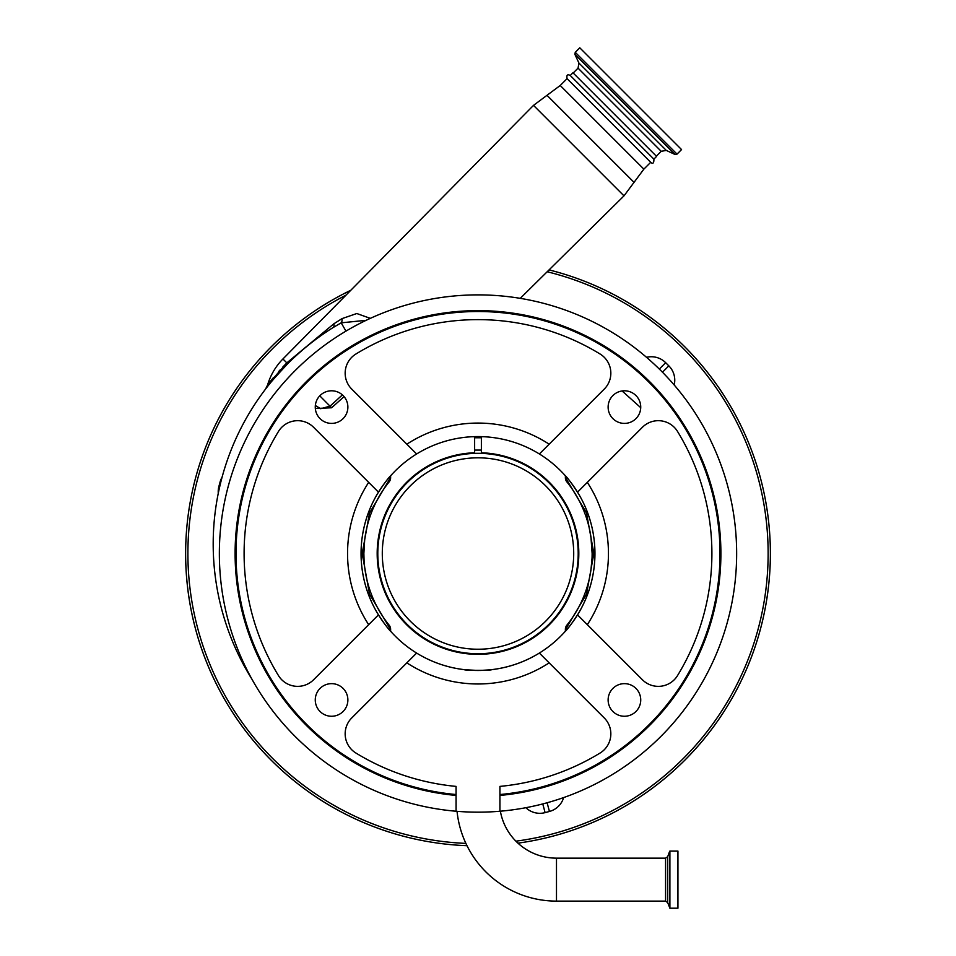 <?xml version="1.0" encoding="UTF-8"?>
<svg xmlns="http://www.w3.org/2000/svg" width="956" height="956" viewBox="0 0 956 956"><rect width="100%" height="100%" fill="white"/><g stroke="black" fill="none" stroke-linecap="round" stroke-linejoin="round"><path stroke-width="1.43" d="M500.37 811.19A57.013 57.013 0 0 0 556.488 858.153L556.488 901.114A99.974 99.974 0 0 1 457.04 811.309M677.935 851.079L677.935 908.2L669.893 908.2L669.893 851.079L677.935 851.079M218.159 493.87A255.264 255.264 0 0 1 222.222 476.685A4.493 4.493 0 0 1 221.828 477.653A20.243 20.243 0 0 0 220.059 482.087L218.9 486.425A20.243 20.243 0 0 0 218.243 492.746A4.493 4.493 0 0 1 218.159 493.87M570.242 75.476L572.943 72.764L656.593 156.414L653.892 159.126L570.242 75.476C567.482 73.982 566.43 75.046 567.063 78.655L650.713 162.305L643.866 169.14L623.993 195.861L533.508 105.375L282.928 358.966L286.836 362.886L267.596 384.945L286.836 362.886L333.871 323.773A13.492 4.194 -122 0 1 333.19 327.502C317.153 337.432 301.976 349.526 287.648 363.782C274.145 378.313 266.724 386.822 265.386 389.307C266.64 386.917 274.061 378.409 287.648 363.782L286.836 362.886L282.88 366.961M659.293 369.052L665.663 362.683A20.243 20.243 0 0 0 646.543 357.329A20.243 20.243 0 0 1 665.663 362.683L668.842 365.861A20.243 20.243 0 0 1 674.183 384.981A20.243 20.243 0 0 0 668.842 365.861L662.472 372.231M770.381 553.524A292.381 292.381 0 0 1 517.949 843.156A292.381 292.381 0 0 0 549.043 269.903M350.828 290.254A292.381 292.381 0 0 0 466.994 845.69A292.381 292.381 0 0 1 185.619 553.524M542.769 803.924L545.099 812.624L549.437 811.465A20.243 20.243 0 0 0 563.634 797.579A20.243 20.243 0 0 1 549.437 811.465L547.107 802.765M545.099 812.624A20.243 20.243 0 0 1 525.86 807.701A20.243 20.243 0 0 0 545.099 812.624M280.239 369.805L278.758 371.442M273.5 377.524L271.516 379.95M270.99 380.608L268.039 384.372M327.573 331.111A255.264 255.264 0 0 0 287.959 363.483A255.264 255.264 0 0 1 327.573 331.111A13.492 4.039 56.5 0 0 327.585 331.111M333.871 323.773L342.021 318.623L356.803 313.52L370.319 318.36M602.842 70.852L681.556 149.578L677.027 154.119L575.249 52.329L579.778 47.8L602.842 70.852M342.021 318.623A13.492 4.971 -116.9 0 1 341.184 322.829L333.19 327.502A255.264 255.264 0 0 0 251.942 679.19A255.264 255.264 0 0 1 333.19 327.502M315.349 405.499L320.654 408.702L330.083 406.133L342.391 394.9M366.148 320.32L341.184 322.829L345.964 331.123M344.076 396.62L331.613 407.77L315.325 408.511M474.63 437.764L481.37 437.764M565.378 477.474L586.494 512.906L593.855 553.5L586.518 594.094L565.378 629.61M640.723 407.662L622.093 390.956M481.37 450.085L474.63 450.085M474.63 436.617L474.63 452.762A100.822 100.822 0 0 0 406.706 624.818A100.822 100.822 0 0 0 571.772 516.503A100.822 100.822 0 0 0 481.37 452.762L481.37 436.617M390.622 629.574L369.53 594.142L362.193 553.572L369.53 512.978L390.622 477.534M377.13 494.336C383.356 484.632 387.861 478.454 390.622 475.789L390.622 477.665A6.752 6.752 0 0 1 389.128 481.896A114.134 114.134 0 0 0 363.866 553.524L364.678 539.889M364.774 539.16L364.869 538.419M578.87 612.712C572.644 622.416 568.139 628.594 565.378 631.259L565.378 629.383A6.752 6.752 0 0 1 566.872 625.152A114.134 114.134 0 0 0 592.134 553.524L592.087 557.157M592.063 557.862L590.963 569.824M364.081 560.563L363.866 553.524A114.134 114.134 0 0 0 389.128 625.152A6.752 6.752 0 0 1 390.622 629.383L390.622 631.259C387.897 628.654 383.404 622.464 377.13 612.712M592.134 553.524L590.963 537.212L592.134 553.524A114.134 114.134 0 0 0 566.872 481.896A6.752 6.752 0 0 1 565.378 477.665L565.378 475.789C568.103 478.394 572.596 484.573 578.87 494.336M416.625 453.981A116.955 116.955 0 0 0 416.625 653.067A116.955 116.955 0 0 0 577.543 492.137A116.955 116.955 0 0 0 416.625 453.981L351.748 389.104A22.49 22.49 0 0 1 355.907 354.019A233.897 233.897 0 0 1 600.093 354.019A22.49 22.49 0 0 1 604.252 389.104L539.375 453.981A116.955 116.955 0 0 0 416.625 453.981L416.135 453.491M471.917 436.725L484.083 436.725L471.917 436.725M464.508 669.69C463.66 670.538 492.316 670.55 491.492 669.69M490.512 669.809L480.151 670.455M478.43 670.479L464.771 669.726M378.457 614.899L313.58 679.776A22.49 22.49 0 0 1 278.495 675.617A233.897 233.897 0 0 1 278.495 431.431A22.49 22.49 0 0 1 313.58 427.272L378.457 492.137A116.955 116.955 0 0 0 378.457 614.899M351.748 717.944L416.625 653.067A116.955 116.955 0 0 0 539.375 653.067L604.252 717.944A22.49 22.49 0 0 1 600.093 753.029A233.897 233.897 0 0 1 499.928 786.394L499.928 794.532A241.999 241.999 0 0 0 719.999 553.524A241.999 241.999 0 0 0 478 311.525A241.999 241.999 0 0 0 236.001 553.524A241.999 241.999 0 0 0 456.072 794.532L456.072 786.394A233.897 233.897 0 0 1 355.907 753.029A22.49 22.49 0 0 1 351.748 717.944M642.42 679.776L577.543 614.899A116.955 116.955 0 0 0 577.543 492.137L642.42 427.272A22.49 22.49 0 0 1 677.505 431.431A233.897 233.897 0 0 1 677.505 675.617A22.49 22.49 0 0 1 642.42 679.776M456.072 811.238L456.072 795.428A242.896 242.896 0 0 1 235.104 553.524A242.896 242.896 0 0 1 478 310.628A242.896 242.896 0 0 1 720.896 553.524A242.896 242.896 0 0 1 499.928 795.428L499.928 811.238A258.646 258.646 0 0 0 736.646 553.524A258.646 258.646 0 0 0 478 294.878A258.646 258.646 0 0 0 219.354 553.524A258.646 258.646 0 0 0 499.928 811.238M568.784 311.333L570.158 311.859M565.725 310.21L566.932 310.652M389.068 310.652L390.275 310.21M386.021 311.787L387.216 311.333M315.265 407.089A16.3 16.3 0 0 0 331.577 423.4A16.3 16.3 0 0 0 347.876 407.089A16.3 16.3 0 0 0 331.577 390.789A16.3 16.3 0 0 0 315.265 407.089M315.265 699.947A16.3 16.3 0 0 0 331.577 716.259A16.3 16.3 0 0 0 347.876 699.947A16.3 16.3 0 0 0 331.577 683.648A16.3 16.3 0 0 0 315.265 699.947M608.124 699.947A16.3 16.3 0 0 0 624.423 716.259A16.3 16.3 0 0 0 640.735 699.947A16.3 16.3 0 0 0 624.423 683.648A16.3 16.3 0 0 0 608.124 699.947M608.124 407.089A16.3 16.3 0 0 0 624.423 423.4A16.3 16.3 0 0 0 640.735 407.089A16.3 16.3 0 0 0 624.423 390.789A16.3 16.3 0 0 0 608.124 407.089M556.488 858.153L665.579 858.153L665.579 901.114L667.694 902.595L669.893 908.2M665.579 858.153L667.694 856.684L667.694 902.595M667.694 856.684L669.678 851.222L669.678 908.057M515.893 841.172A290.134 290.134 0 0 0 547.167 271.755M345.953 295.189A290.134 290.134 0 0 0 465.895 843.395M331.613 407.77L319.782 395.832M634.055 182.381L546.987 95.313L533.508 105.375M643.866 169.14L560.216 85.49L546.987 95.313M573.182 73.003L578.045 68.139L661.217 151.311L666.308 150.415L674.996 154.466L677.027 154.119M578.045 68.139L578.942 63.06L666.308 150.415M578.942 63.06L574.891 54.361L674.996 154.466M407.148 482.672A100.201 100.201 0 0 1 548.852 482.672A100.201 100.201 0 0 1 548.852 624.376A100.201 100.201 0 0 1 407.148 624.376A100.201 100.201 0 0 1 407.148 482.672M545.673 621.197A95.696 95.696 0 0 0 545.673 485.851A95.696 95.696 0 0 0 410.327 485.851A95.696 95.696 0 0 0 410.327 621.197A95.696 95.696 0 0 0 545.673 621.197M587.331 482.362A130.446 130.446 0 0 1 587.331 624.686M406.838 444.193A130.446 130.446 0 0 1 549.162 444.193M368.669 624.686A130.446 130.446 0 0 1 368.669 482.362M549.162 662.855A130.446 130.446 0 0 1 406.838 662.855M556.488 901.114L665.579 901.114M282.928 358.966A61.853 61.853 0 0 0 267.596 384.945L265.493 389.164M567.063 78.655L560.216 85.49M656.354 156.186L661.217 151.311M574.891 54.361L575.249 52.329M650.713 162.305C652.924 164.229 653.976 163.165 653.892 159.126M520.255 298.356L623.993 195.861"/></g></svg>
